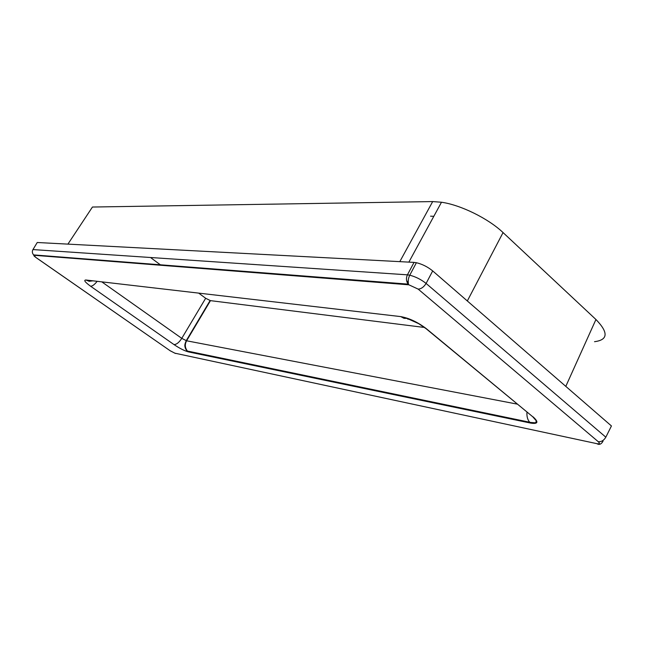 <?xml version="1.0" encoding="UTF-8"?>
<svg xmlns="http://www.w3.org/2000/svg" width="646" height="646" viewBox="0 0 646 646"><rect width="100%" height="100%" fill="white"/><g stroke="black" fill="none" stroke-linecap="round" stroke-linejoin="round"><path stroke-width="0.97" d="M433.821 216.313L430.551 216.176M198.677 293.114L205.662 298.274L210.467 300.64L423.405 327.328M151.035 257.907L161.007 265.28M594.514 341.694C608.104 339.933 608.58 332.537 595.943 319.504L503.056 232.576C488.336 218.518 460.606 204.919 441.484 202.238L432.683 201.576L92.443 207.035L67.919 244.115M205.662 298.274L181.768 338.351L186.605 340.789C184.675 344.447 184.942 347.863 187.421 351.044L188.406 351.892C184.449 350.818 179.636 348.372 173.968 344.568C176.503 344.568 179.103 342.493 181.768 338.351L101.793 281.858M395.522 283.15L395.974 283.529M97.175 281.317C94.502 284.644 92.313 286.283 90.602 286.235C85.03 282.157 83.463 280.089 85.918 280.009L89.188 281.301L92.943 280.824M407.892 318.421L404.016 318.316L400.754 316.605C409.217 318.147 417.744 322.168 426.336 328.685L422.46 325.988M528.614 413.343L426.336 328.685M533.079 416.84C538.869 422.153 538.029 424.228 530.576 423.073L529.365 421.838C527.451 419.359 526.652 416.081 526.983 411.995M418.172 289.117L408.87 284.805L34.101 255.283C33.39 255.356 33.988 256.074 35.893 257.455L170.269 350.826L174.896 353.184L596.88 443.665C599.666 444.133 600.11 443.463 598.228 441.67L418.172 289.117C421.168 288.964 423.808 287.074 426.102 283.441C421.087 279.476 415.636 276.73 409.766 275.204C406.948 280.849 408.999 284.547 408.199 284.135C406.189 281.268 405.93 278.168 407.432 274.833L32.962 249.574L37.242 242.5L414.046 262.397L416.395 262.712L409.766 275.204L407.432 274.833L414.046 262.397M432.691 270.924L611.439 425.956L605.827 437.18L426.102 283.441L432.691 270.924C427.717 266.871 422.282 264.141 416.395 262.712M34.101 255.283L33.632 254.904C32.187 253.24 31.961 251.464 32.962 249.574L32.534 250.503M210.467 300.64L186.605 340.789L517.519 404.178M432.683 201.576L399.801 261.638M595.943 319.504L565.799 386.373M85.918 280.009L400.754 316.605M530.576 423.073L188.406 351.892M173.968 344.568L90.602 286.235M503.056 232.576L467.324 300.963M602.088 441.016L603.033 441.218C601.224 444.303 599.181 445.118 596.88 443.665M390.887 283.384L390.564 282.762M408.199 284.135L33.632 254.904L35.845 257.455L170.269 350.826M605.827 437.18C603.889 440.451 601.361 441.953 598.228 441.67M169.793 350.52L175.429 353.483M408.207 284.143L408.87 284.805M177.19 353.677L174.896 353.184M210.087 300.568L186.242 340.676C185.079 343.301 184.635 345.182 184.901 346.337C185.313 348.63 186.161 350.197 187.421 351.044L530.875 422.484L535.574 422.831L536.374 420.926L532.764 416.775L426.037 328.644L418.705 323.662L408.902 319.229C407.045 319.076 407.206 318.995 409.386 318.987M406.14 284.587L406.447 284.006M407.198 282.552L408.199 280.647M441.484 202.238L408.861 262.123M391.064 283.4L390.862 282.786"/></g></svg>
